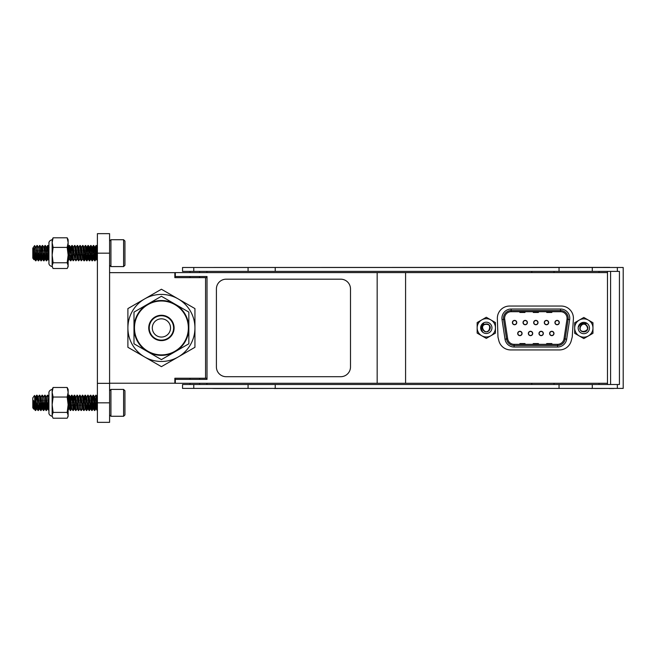 <?xml version="1.0" encoding="UTF-8"?>
<svg xmlns="http://www.w3.org/2000/svg" width="656" height="656" viewBox="0 0 656 656"><rect width="100%" height="100%" fill="white"/><g stroke="black" fill="none" stroke-linecap="round" stroke-linejoin="round"><path stroke-width="0.98" d="M182.532 271.387L182.532 267.484L182.532 271.387L619.428 271.387L619.428 384.506L182.532 384.506L182.532 388.401L193.774 388.401L193.774 384.506M182.532 267.484L623.2 267.484L623.2 388.401L592.294 388.401L592.294 384.506M592.294 271.387L592.294 267.484M554.041 384.506L554.041 383.284M554.041 272.601L554.041 271.387M531.778 384.506L531.778 383.284M531.778 272.601L531.778 271.387M610.588 384.506L610.588 271.387M607.481 384.506L607.481 271.387M592.294 388.401L193.774 388.401M206.911 271.387L206.911 272.601M206.911 276.504L206.911 277.652M206.911 378.241L206.911 379.381M206.911 383.284L206.911 384.506M377.167 272.601L377.167 383.284L175.316 383.284L175.316 379.381L207.009 379.381L207.009 276.504L175.316 276.504L175.316 272.601L607.481 272.601M497.97 337.028L498.822 340.587A12.193 12.193 -74.2 0 0 510.68 349.935L559.437 349.935A12.193 12.193 -74.2 0 0 571.228 340.825L572.229 337.004L573.393 319.029A12.193 12.193 -74.2 0 0 561.233 306.049L509.548 306.049A12.193 12.193 -74.2 0 0 497.363 318.644L497.97 337.028M377.167 383.284L405.58 383.284L405.58 272.601M405.58 383.284L607.481 383.284M207.009 277.652L174.857 277.652L174.857 272.658L109.585 272.658L109.585 383.227L174.857 383.227L174.857 378.241L207.009 378.241M205.566 277.652L205.566 378.241M165.976 335.839A9.118 9.118 98 0 1 152.299 327.943A9.118 9.118 98 0 1 165.976 320.046A9.118 9.118 98 0 1 165.976 335.839M133.988 312.108L161.417 296.274L188.846 312.108L188.846 343.777L161.417 359.611L147.698 351.698L133.988 343.777L133.988 312.108M147.944 304.614A26.937 26.937 -82 0 0 147.944 351.272A26.937 26.937 -82 0 0 188.354 327.943A26.937 26.937 -82 0 0 147.944 304.614M155.078 316.963A12.677 12.677 98 0 1 174.094 327.943A12.677 12.677 98 0 1 155.078 338.922A12.677 12.677 98 0 1 155.078 316.963M147.698 304.195A27.429 27.429 98 0 1 188.846 327.943A27.429 27.429 98 0 1 147.698 351.698A27.429 27.429 98 0 1 147.698 304.195M155.324 317.389A12.193 12.193 -82 0 0 155.324 338.504A12.193 12.193 -82 0 0 173.602 327.943A12.193 12.193 -82 0 0 155.324 317.389M178.178 356.979A33.522 33.522 98 0 1 127.895 327.943L127.895 308.591L144.656 298.915A33.522 33.522 98 0 1 194.939 327.943A33.522 33.522 98 0 1 178.178 356.979L161.417 366.655L144.656 356.979L127.895 347.295L127.895 327.943A33.522 33.522 -82 0 1 144.656 298.915L161.417 289.239L194.939 308.591L194.939 347.295L178.178 356.979M514.132 347.024L514.132 345.491L557.559 345.491A7.675 7.675 -74.2 0 0 565.152 338.963L568.129 319.382A7.675 7.675 -74.2 0 0 560.544 310.55A7.675 7.675 105.8 0 1 568.129 319.382L565.152 338.963A7.675 7.675 105.8 0 1 557.559 345.491L514.132 345.491A7.675 7.675 105.8 0 1 506.539 338.963L503.554 319.382A7.675 7.675 105.8 0 1 511.147 310.55L560.544 310.55L560.544 309.017A9.217 9.217 105.8 0 1 569.654 319.62L566.669 339.193A9.217 9.217 105.8 0 1 557.559 347.024L514.132 347.024A9.217 9.217 105.8 0 1 505.022 339.193L502.037 319.62A9.217 9.217 105.8 0 1 511.147 309.017L560.544 309.017M564.012 338.791L566.997 319.21A6.527 6.527 -74.2 0 0 560.544 311.707L511.147 311.707A6.527 6.527 -74.2 0 0 504.694 319.21L507.678 338.791A6.527 6.527 -74.2 0 0 514.132 344.334L557.559 344.334A6.527 6.527 -74.2 0 0 564.012 338.791L566.669 339.193M519.527 344.285L524.907 344.334L524.907 343.572L519.913 343.662L519.913 344.334M546.399 343.957L551.778 344.334L551.778 343.572L546.784 343.662L546.784 344.334M532.967 343.957L538.338 344.334L538.338 343.572L533.353 343.662L533.353 344.334M519.913 311.707L519.913 312.379L524.907 312.379L524.907 311.707L519.913 311.707L519.913 312.461L519.527 311.78M519.913 312.461L524.907 312.461L525.358 311.698M525.284 311.78L524.907 312.461M533.353 311.707L533.353 312.379L538.338 312.379L538.338 311.707L533.353 311.707L533.353 312.461L532.967 311.78M538.338 312.461L538.797 311.707L538.338 312.461L533.353 312.461M546.784 311.707L546.784 312.379L551.778 312.379L551.778 311.707L546.784 311.707L546.784 312.461L546.399 311.78M546.784 312.461L551.778 312.461L552.229 311.698M552.163 311.78L551.778 312.461M514.575 324.753A2.189 2.189 -74.2 0 0 516.469 321.473A2.189 2.189 -74.2 0 0 512.68 321.473A2.189 2.189 -74.2 0 0 514.575 324.753M525.21 324.753A2.189 2.189 -74.2 0 0 527.104 321.473A2.189 2.189 -74.2 0 0 523.316 321.473A2.189 2.189 -74.2 0 0 525.21 324.753M535.845 324.753A2.189 2.189 -74.2 0 0 537.74 321.473A2.189 2.189 -74.2 0 0 533.951 321.473A2.189 2.189 -74.2 0 0 535.845 324.753M546.481 324.753A2.189 2.189 -74.2 0 0 548.375 321.473A2.189 2.189 -74.2 0 0 544.587 321.473A2.189 2.189 -74.2 0 0 546.481 324.753M557.116 324.753A2.189 2.189 -74.2 0 0 559.01 321.473A2.189 2.189 -74.2 0 0 555.222 321.473A2.189 2.189 -74.2 0 0 557.116 324.753M519.896 335.659A2.189 2.189 -74.2 0 0 521.791 332.379A2.189 2.189 -74.2 0 0 517.994 332.379A2.189 2.189 -74.2 0 0 519.896 335.659M530.524 335.659A2.189 2.189 -74.2 0 0 532.426 332.379A2.189 2.189 -74.2 0 0 528.629 332.379A2.189 2.189 -74.2 0 0 530.524 335.659M541.159 335.659A2.189 2.189 -74.2 0 0 543.053 332.379A2.189 2.189 -74.2 0 0 539.265 332.379A2.189 2.189 -74.2 0 0 541.159 335.659M551.794 335.659A2.189 2.189 -74.2 0 0 553.689 332.379A2.189 2.189 -74.2 0 0 549.9 332.379A2.189 2.189 -74.2 0 0 551.794 335.659M525.153 345.491L519.659 345.491M538.592 345.491L533.098 345.491M552.024 345.491L546.538 345.491M514.575 324.564A1.993 1.993 -74.2 0 0 516.575 322.572A1.993 1.993 -74.2 0 0 514.575 320.571A1.993 1.993 105.8 0 1 516.575 322.572A1.993 1.993 105.8 0 1 514.575 324.564A1.993 1.993 105.8 0 1 512.582 322.572A1.993 1.993 105.8 0 1 514.575 320.571M525.21 324.564A1.993 1.993 -74.2 0 0 527.203 322.572A1.993 1.993 -74.2 0 0 525.21 320.571A1.993 1.993 105.8 0 1 527.203 322.572A1.993 1.993 105.8 0 1 525.21 324.564A1.993 1.993 105.8 0 1 523.217 322.572A1.993 1.993 105.8 0 1 525.21 320.571M535.845 324.564A1.993 1.993 -74.2 0 0 537.838 322.572A1.993 1.993 -74.2 0 0 535.845 320.571A1.993 1.993 105.8 0 1 537.838 322.572A1.993 1.993 105.8 0 1 535.845 324.564A1.993 1.993 105.8 0 1 533.845 322.572A1.993 1.993 105.8 0 1 535.845 320.571M546.481 324.564A1.993 1.993 -74.2 0 0 548.473 322.572A1.993 1.993 -74.2 0 0 546.481 320.571A1.993 1.993 105.8 0 1 548.473 322.572A1.993 1.993 105.8 0 1 546.481 324.564A1.993 1.993 105.8 0 1 544.48 322.572A1.993 1.993 105.8 0 1 546.481 320.571M557.116 324.564A1.993 1.993 -74.2 0 0 559.109 322.572A1.993 1.993 -74.2 0 0 557.116 320.571A1.993 1.993 105.8 0 1 559.109 322.572A1.993 1.993 105.8 0 1 557.116 324.564A1.993 1.993 105.8 0 1 555.115 322.572A1.993 1.993 105.8 0 1 557.116 320.571M519.896 335.47A1.993 1.993 -74.2 0 0 521.889 333.469A1.993 1.993 -74.2 0 0 519.896 331.477A1.993 1.993 105.8 0 1 521.889 333.469A1.993 1.993 105.8 0 1 519.896 335.47A1.993 1.993 105.8 0 1 517.896 333.469A1.993 1.993 105.8 0 1 519.896 331.477M530.524 335.47A1.993 1.993 -74.2 0 0 532.524 333.469A1.993 1.993 -74.2 0 0 530.524 331.477A1.993 1.993 105.8 0 1 532.524 333.469A1.993 1.993 105.8 0 1 530.524 335.47A1.993 1.993 105.8 0 1 528.531 333.469A1.993 1.993 105.8 0 1 530.524 331.477M541.159 335.47A1.993 1.993 -74.2 0 0 543.16 333.469A1.993 1.993 -74.2 0 0 541.159 331.477A1.993 1.993 105.8 0 1 543.16 333.469A1.993 1.993 105.8 0 1 541.159 335.47A1.993 1.993 105.8 0 1 539.166 333.469A1.993 1.993 105.8 0 1 541.159 331.477M551.794 335.47A1.993 1.993 -74.2 0 0 553.795 333.469A1.993 1.993 -74.2 0 0 551.794 331.477A1.993 1.993 105.8 0 1 553.795 333.469A1.993 1.993 105.8 0 1 551.794 335.47A1.993 1.993 105.8 0 1 549.802 333.469A1.993 1.993 105.8 0 1 551.794 331.477M483.964 324.745C481.266 326.59 480.791 328.943 482.554 331.813L480.84 327.943L483.702 323.334L482.455 327.344A3.879 3.879 -74.2 0 1 483.964 324.745C493.328 320.12 489.72 337.684 482.939 329.771C479.331 322.506 493.271 322.506 489.655 329.771C485.169 336.536 478.199 324.466 486.301 323.957C494.403 324.466 487.433 336.536 482.939 329.771M482.554 331.813A5.461 5.461 -74.2 0 1 480.84 327.943A5.461 5.461 -74.2 0 0 481.652 330.698M486.301 338.389L477.158 333.117L477.158 322.555L486.301 317.274L495.444 322.555L495.444 333.117L486.301 338.389M481.725 335.749A9.143 9.143 105.8 0 1 477.158 327.836A9.143 9.143 -74.2 0 1 481.725 319.915A9.143 9.143 105.8 0 1 495.444 327.836A9.143 9.143 105.8 0 1 481.725 335.749M483.472 322.941A5.658 5.658 -74.2 0 0 483.472 332.731A5.658 5.658 -74.2 0 0 491.951 327.836A5.658 5.658 -74.2 0 0 483.472 322.941M585.324 324.449C582.38 323.039 580.101 323.81 578.502 326.762L580.995 323.342L586.415 323.523L582.323 324.441A3.879 3.879 -74.2 0 1 585.324 324.449C594.016 330.247 577.001 335.905 580.462 326.081C584.947 319.316 591.917 331.395 583.815 331.895C575.714 331.395 582.684 319.316 587.177 326.081C590.785 333.346 576.845 333.346 580.462 326.081M578.502 326.762A5.461 5.461 -74.2 0 1 580.995 323.342A5.461 5.461 -74.2 0 0 579.01 325.425M574.672 333.297L574.672 322.744L583.815 317.463L592.958 322.744L592.958 333.297L588.391 335.938L583.815 338.578L574.672 333.297M574.672 328.016A9.143 9.143 105.8 0 1 579.248 320.103A9.143 9.143 -74.2 0 1 588.391 320.103A9.143 9.143 105.8 0 1 588.391 335.938A9.143 9.143 105.8 0 1 574.672 328.016M586.644 323.121A5.658 5.658 -74.2 0 0 578.157 328.016A5.658 5.658 -74.2 0 0 586.644 332.92A5.658 5.658 -74.2 0 0 586.644 323.121M199.941 271.387L189.699 271.387M199.941 276.504L189.699 276.504M189.699 384.506L199.941 384.506M189.699 379.381L199.941 379.381M109.585 402.841L109.585 422.349L97.4 422.349L97.4 402.841L109.585 402.841L109.585 233.651L97.4 233.651L97.4 253.159L109.585 253.159M97.4 253.159L97.4 402.841M97.4 383.342L109.585 383.342M123.599 239.719L124.943 241.064L124.943 265.245L123.599 266.59L123.599 239.719L110.93 239.719L110.93 266.59L123.599 266.59M34.153 256.381L33.932 259.678L32.8 258.111L32.8 248.198L34.637 245.574L35.826 260.604L36.605 253.159M33.907 259.686L33.481 248.116L34.702 249.501L35.547 260.801L36.408 250.608M35.76 247.681L36.933 245.475L38.237 260.801L39.098 250.608M38.45 247.681L39.622 245.475L40.967 260.834L42.304 245.475L43.649 260.834L44.993 245.475L46.338 260.834L47.683 245.475L48.946 260.686M68.142 259.079L68.413 255.028M68.519 253.159L69.183 245.475L70.7 260.243M71.209 253.159L71.873 245.475L73.39 260.243M73.784 255.028L74.03 250.608M70.003 255.701L70.864 247.222L72.209 259.087L73.447 247.402L74.554 245.475L76.08 260.243M76.473 255.028L76.719 250.608M75.374 255.701L76.137 247.402L77.244 245.475L78.761 260.243M79.163 255.028L79.409 250.608M76.186 247.263L77.58 259.087L78.827 247.402L79.934 245.475L81.451 260.243M81.844 255.028L82.098 250.608M78.876 247.263L80.27 259.087L81.508 247.402L82.623 245.475L84.14 260.243M84.534 255.028L84.78 250.608M81.565 247.263L82.902 259.046L84.198 247.402L85.264 245.508L86.551 260.604L87.223 255.028M87.33 253.159L87.994 245.475L89.241 260.604L89.913 255.028M90.02 253.159L90.684 245.475L91.922 260.604L92.594 255.028M92.709 253.159L93.373 245.475L94.71 260.834L96.055 245.475L97.4 260.834M94.89 247.681L96.342 259.046L97.072 253.159M92.201 247.681L93.652 259.046L94.382 253.159M86.83 247.681L88.281 259.046L89.626 247.263L90.913 258.907L91.701 253.159M84.247 247.263L85.542 258.907L86.321 253.159M73.497 247.263L74.554 259.087L75.128 254.602M68.175 247.222L69.52 259.087M46.51 247.681L47.97 259.046L48.946 249.846M43.829 247.681L45.28 259.046L46.01 253.159M41.139 247.681L42.591 259.046L43.321 253.159M38.565 247.263L39.852 258.907L40.639 253.159M35.875 247.263L37.171 258.907L37.95 253.159M33.481 248.116L34.481 258.907L35.26 253.159M33.481 251.855L34.145 258.907L34.817 254.602M34.924 253.159L35.112 250.584M35.924 247.222L36.834 258.907L37.507 254.602M37.613 253.159L37.794 250.584M38.614 247.222L39.516 258.907L40.188 254.602M40.303 253.159L40.483 250.584M40.967 247.222L42.205 258.907L42.878 254.602M42.984 253.159L43.173 250.584M43.985 247.222L44.895 258.907L45.567 254.602M45.674 253.159L45.863 250.584M46.338 247.222L47.585 258.907L48.257 254.602M48.364 253.159L48.544 250.584M68.142 248.575L69.356 258.636M69.864 253.159L70.586 247.271L72.045 258.636M72.554 253.159L73.267 247.271L74.554 259.087M75.235 253.159L75.899 247.222L77.146 258.907L77.818 254.602M77.925 253.159L78.589 247.222L79.835 258.907L80.499 254.602M80.614 253.159L81.278 247.222L82.517 258.907L83.189 254.602M83.296 253.159L84.017 247.271L85.362 259.038L86.649 247.222L87.896 258.907L88.568 254.602M88.675 253.159L89.339 247.222L90.577 258.907L91.25 254.602M91.364 253.159L92.029 247.222L93.267 258.907L93.939 254.602M94.046 253.159L94.234 250.584M94.71 247.222L96.055 259.087L96.924 250.584M90.856 246.066L92.365 260.834L93.71 245.475L94.948 260.604L96.391 245.475L97.4 258.472M88.166 246.066L89.577 260.604L90.356 253.159M85.485 246.066L86.887 260.604L87.666 253.159M82.795 246.066L84.198 260.604L84.977 253.159M82.139 255.725L82.295 253.159M80.106 246.066L81.508 260.604L82.672 259.038M79.45 255.725L79.606 253.159M77.416 246.066L78.827 260.604L79.991 259.038M76.768 255.725L76.916 253.159M74.735 246.066L76.137 260.604L77.301 259.038M74.079 255.725L74.226 253.159M72.045 246.066L73.447 260.604L74.612 259.038M68.142 260.809L69.413 245.705L70.758 260.604L71.545 253.159M47.855 246.066L48.946 257.447M45.174 246.066L46.576 260.604L47.355 253.159M42.484 246.066L43.886 260.604L44.665 253.159M39.795 246.066L41.197 260.604L41.976 253.159M37.105 246.066L38.507 260.604L39.294 253.159M34.702 249.501L34.702 245.779M123.599 389.41L124.943 390.755L124.943 414.936L123.599 416.281L123.599 389.41L110.93 389.41L110.93 416.281L123.599 416.281M34.153 402.005L33.792 409.172L32.8 407.802L32.8 397.889L34.522 395.47L35.67 410.525L36.334 402.841M33.759 409.172L33.481 400.488L34.702 403.702L35.498 409.951M35.998 402.841L36.154 400.258M36.162 400.135L36.834 395.658L38.187 409.951M38.688 402.841L38.835 400.258M37.843 400.75L38.302 396.962L39.319 395.207L39.516 395.658L40.713 410.525L41.525 400.258M40.877 397.356L42.009 395.207L42.205 395.658L43.353 410.484L44.214 400.258M43.558 397.356L44.698 395.207L44.895 395.658L46.084 410.525L46.904 400.258M46.248 397.356L47.388 395.207L47.585 395.658L48.946 409.885M68.142 404.924L68.929 395.166L70.274 410.525L71.086 400.258M71.094 400.135L71.766 395.658L73.128 409.951M73.628 402.841L73.775 400.258M73.784 400.135L74.456 395.658L75.809 409.951M76.317 402.841L76.465 400.258M72.431 405.433L73.3 396.913L74.645 408.778L75.686 398.258L76.99 395.166L78.499 409.951M78.999 402.841L79.155 400.258M75.924 396.962L77.326 408.778L78.376 398.258L79.679 395.166L81.188 409.951M81.688 402.841L81.836 400.258M80.491 405.433L81.065 398.258L82.369 395.166L83.87 409.951M84.378 402.841L84.526 400.258M84.534 400.135L85.206 395.658L86.559 409.951M87.068 402.841L87.215 400.258M81.303 396.962L82.705 408.778L84.198 397.298L85.387 408.778L86.436 398.258L87.74 395.166L89.249 409.951M89.749 402.841L89.905 400.258M86.674 396.962L88.076 408.778L89.364 396.962L90.389 395.207L90.577 395.658L91.725 410.484L92.586 400.258M92.594 400.135L93.267 395.658L94.464 410.525L95.276 400.258M94.62 397.356L95.76 395.207L95.956 395.658L96.85 408.786L97.145 410.525L97.4 409.205M96.965 400.75L97.4 397.028M94.743 396.962L96.079 408.729L96.809 402.841M89.364 396.962L90.708 408.729L92.053 396.962L93.398 408.729L94.12 402.841M78.613 396.962L79.843 408.335M69.749 405.433L70.61 396.913L71.783 408.335M68.142 397.716L68.97 407.433L70.225 410.484M46.363 396.962L47.708 408.729L48.585 400.75M43.673 396.962L45.018 408.729L45.904 400.75M40.992 396.962L42.337 408.729L43.058 402.841M38.302 396.962L39.647 408.729L40.369 402.841M33.481 400.488L34.325 408.778L35.613 396.962L36.957 408.729L37.679 402.841M33.481 405.072L34.046 408.729L34.62 403.415M34.702 402.185L35.391 396.954L36.736 408.729L38.081 396.954L39.426 408.729L40.762 396.954L42.058 408.778L42.919 400.275M43.731 396.913L44.739 408.778L45.608 400.275M46.084 396.913L47.429 408.778L48.29 400.275M48.946 396.913L48.946 397.405M68.142 401.234L69.093 408.335M69.593 402.841L70.331 396.954L71.619 408.778M72.283 402.841L73.013 396.954L74.464 408.335M74.973 402.841L75.702 396.954L77.047 408.729L78.392 396.954L79.679 408.778M80.344 402.841L81.082 396.954L82.418 408.729L83.763 396.954L85.059 408.778L86.453 396.954L87.74 408.778L89.085 396.913L90.43 408.778L91.774 396.913L93.119 408.778L94.464 396.913L95.801 408.778L96.85 398.258L97.145 396.913L97.4 397.93M95.62 400.135L96.293 395.658L97.4 410.369M92.931 400.135L93.603 395.658L94.8 410.525L95.464 402.841M90.594 395.74L92.111 410.525L92.775 402.841M87.904 395.74L89.421 410.525L90.085 402.841M85.214 395.74L86.731 410.525L87.396 402.841M82.533 395.74L84.05 410.525L85.108 408.729M84.575 405.416L84.714 402.841M79.843 395.74L81.36 410.525L82.418 408.729M81.885 405.416L82.025 402.841M77.154 395.74L78.671 410.525L79.737 408.729M79.196 405.416L79.335 402.841M74.12 400.135L74.686 395.199L75.981 410.525L77.047 408.729M76.514 405.416L76.645 402.841M71.43 400.135L72.103 395.658L73.3 410.525L73.964 402.841M68.142 409.483L69.265 395.166L70.61 410.525L71.274 402.841M47.593 395.74L48.946 410M44.903 395.74L46.42 410.525L47.084 402.841M42.214 395.74L43.731 410.525L44.403 402.841M39.532 395.74L41.049 410.525L41.713 402.841M36.843 395.74L38.36 410.525L39.024 402.841M34.702 403.702L34.702 397.995M52.636 417.331L52.144 415.314L53.111 412.411L52.144 404.736L53.111 397.052L52.144 392.263L53.111 387.483L52.144 389.41L52.144 415.314L52.636 417.331L53.111 418.208L67.174 418.208L67.65 417.331L68.142 415.314L67.174 412.411L68.142 404.736L67.174 397.052L68.142 392.263L67.174 387.483L68.142 389.41L68.142 416.281L67.65 417.331M53.111 397.052L67.174 397.052M53.111 412.411L67.174 412.411M53.111 387.483L67.174 387.483M48.946 410.927L48.946 394.756M68.142 415.314L68.142 413.419M68.142 410.672L68.142 395.019M48.946 392.608L48.946 413.083L48.946 392.608C49.077 393.994 47.896 390.582 52.144 389.41M52.628 267.623L52.144 265.639L53.111 262.761L52.144 255.077L53.111 247.402L52.144 242.597L53.111 237.8L52.144 239.719L52.144 265.639L52.628 267.623L53.111 268.509L67.174 268.509L67.658 267.623L68.142 265.639L67.174 262.761L68.142 255.077L67.174 247.402L68.142 242.597L67.174 237.8L68.142 239.719L68.142 266.59L67.658 267.623M53.111 247.402L67.174 247.402M53.111 262.761L67.174 262.761M53.111 237.8L67.174 237.8M48.946 261.244L48.946 245.073M68.142 260.981L68.142 245.328M48.946 242.917L48.946 263.392L48.946 242.917C49.077 244.303 47.896 240.891 52.144 239.719M609.736 267.377L213.676 267.476L609.736 267.476M226.156 376.7L340.743 376.7A9.75 9.75 -74.2 0 0 350.493 366.95L350.493 288.935A9.75 9.75 -74.2 0 0 340.743 279.185L226.156 279.185A9.75 9.75 -74.2 0 0 216.406 288.935L216.406 366.95A9.75 9.75 -74.2 0 0 226.156 376.7M212.979 388.5L214.405 388.401M250.74 388.401L214.405 388.5M250.74 388.5L274.101 388.401M590.966 388.401L274.101 388.5M590.966 388.5L594.648 388.401M609.039 388.401L594.648 388.5M609.039 388.5L613.909 388.5M193.774 271.387L193.774 267.484M248.075 271.387L248.075 267.484M275.217 271.387L275.217 267.484M559.043 271.387L559.043 267.484M617.345 271.387L617.345 267.484M617.345 388.401L617.345 384.506M599.026 384.506L599.026 383.284M599.026 272.601L599.026 271.387M559.043 388.401L559.043 384.506M275.217 388.401L275.217 384.506M248.075 388.401L248.075 384.506M507.678 338.791L505.022 339.193M557.559 347.024L557.559 344.334M504.694 319.21L502.037 319.62M511.147 311.707L511.147 309.017M569.654 319.62L568.129 319.382L565.152 338.963M566.997 319.21L568.129 319.382M560.544 311.707L560.544 310.55M514.132 345.491L514.132 344.334M524.907 344.334L524.907 343.662L525.284 344.039M551.778 344.334L551.778 343.662L552.163 344.039M538.338 344.334L538.338 343.662L538.724 344.039M520.101 345.491L524.71 345.491M533.541 345.491L538.15 345.491M546.981 345.491L551.589 345.491M623.2 388.401L623.2 267.484M519.913 343.572L524.907 343.572M533.353 343.572L538.338 343.572M546.784 343.572L551.778 343.572M190.019 271.707L190.019 272.601M199.613 271.707L199.613 272.601M190.019 276.824L190.019 277.652M199.613 276.824L199.613 277.652M199.613 384.178L199.613 383.284M190.019 384.178L190.019 383.284M199.613 378.446L199.613 379.061M190.019 379.061L190.019 378.241M35.547 260.801L34.53 259.046M38.237 260.801L37.22 259.046M40.926 260.801L39.901 259.046M42.271 245.508L41.246 247.263M43.608 260.801L42.591 259.046M44.952 245.508L43.936 247.263M46.297 260.801L45.28 259.046M47.642 245.508L46.625 247.263M48.987 260.801L47.97 259.046M69.142 245.508L68.126 247.263M70.487 260.801L69.47 259.046M71.832 245.508L70.815 247.263M73.177 260.801L72.152 259.046M75.858 260.801L74.841 259.046M78.548 260.801L77.531 259.046M81.237 260.801L80.221 259.046M83.927 260.801L82.902 259.046M86.608 260.801L85.592 259.046M87.953 245.508L86.936 247.263M89.298 260.801L88.281 259.046M90.643 245.508L89.626 247.263M91.988 260.801L90.971 259.046M93.332 245.508L92.307 247.263M94.677 260.801L93.652 259.046M96.014 245.508L94.997 247.263M97.359 260.801L96.342 259.046M34.301 259.038L33.932 259.678M35.645 247.271L34.661 245.574M36.99 259.038L35.965 260.793M38.335 247.271L37.31 245.516M39.68 259.038L38.655 260.793M41.016 247.271L40 245.516M42.361 259.038L41.344 260.793M43.706 247.271L42.689 245.516M45.051 259.038L44.034 260.793M46.396 247.271L45.371 245.516M47.74 259.038L46.715 260.793M49.085 247.271L48.06 245.516M69.241 259.038L68.216 260.793M70.586 247.271L69.561 245.516M71.922 259.038L70.905 260.793M73.267 247.271L72.25 245.516M75.957 247.271L74.94 245.516M78.646 247.271L77.621 245.516M81.336 247.271L80.311 245.516M84.017 247.271L83 245.516M85.362 259.038L84.345 260.793M86.707 247.271L85.69 245.516M88.052 259.038L87.027 260.793M89.396 247.271L88.371 245.516M90.741 259.038L89.716 260.793M92.086 247.271L91.061 245.516M93.423 259.038L92.406 260.793M94.767 247.271L93.751 245.516M96.112 259.038L95.095 260.793M97.457 247.271L96.44 245.516M109.585 265.245L110.93 266.59M109.585 241.064L110.93 239.719M35.293 410.484L34.268 408.729M36.638 395.207L35.613 396.962M37.982 410.484L36.957 408.729M40.664 410.484L39.647 408.729M43.353 410.484L42.337 408.729M46.043 410.484L45.018 408.729M48.733 410.484L47.708 408.729M68.888 395.207L67.863 396.962M71.57 395.207L70.553 396.962M72.914 410.484L71.898 408.729M74.259 395.207L73.242 396.962M75.604 410.484L74.579 408.729M78.294 410.484L77.269 408.729M80.975 410.484L79.958 408.729M83.665 410.484L82.648 408.729M85.009 395.207L83.993 396.962M86.354 410.484L85.329 408.729M89.044 410.484L88.019 408.729M91.725 410.484L90.708 408.729M93.07 395.207L92.053 396.962M94.415 410.484L93.398 408.729M97.104 410.484L96.079 408.729M34.046 408.729L33.792 409.172M35.391 396.954L34.522 395.47M36.736 408.729L35.711 410.484M38.081 396.954L37.056 395.199M39.426 408.729L38.401 410.484M40.762 396.954L39.745 395.199M42.107 408.729L41.09 410.484M43.452 396.954L42.435 395.199M44.797 408.729L43.78 410.484M46.141 396.954L45.125 395.199M47.486 408.729L46.461 410.484M48.831 396.954L47.806 395.199M68.987 408.729L67.962 410.484M70.331 396.954L69.306 395.199M71.668 408.729L70.651 410.484M73.013 396.954L71.996 395.199M74.358 408.729L73.341 410.484M75.702 396.954L74.686 395.199M78.392 396.954L77.367 395.199M81.082 396.954L80.057 395.199M83.763 396.954L82.746 395.199M86.453 396.954L85.436 395.199M87.797 408.729L86.781 410.484M89.142 396.954L88.117 395.199M90.487 408.729L89.462 410.484M91.832 396.954L90.807 395.199M93.168 408.729L92.152 410.484M94.513 396.954L93.496 395.199M95.858 408.729L94.841 410.484M97.203 396.954L96.186 395.199M109.585 414.936L110.93 416.281M109.585 390.755L110.93 389.41M52.144 416.281C47.896 415.109 49.077 411.697 48.946 413.083L48.946 413.083M52.144 266.59C47.896 265.418 49.077 262.006 48.946 263.392L48.946 263.392"/></g></svg>
